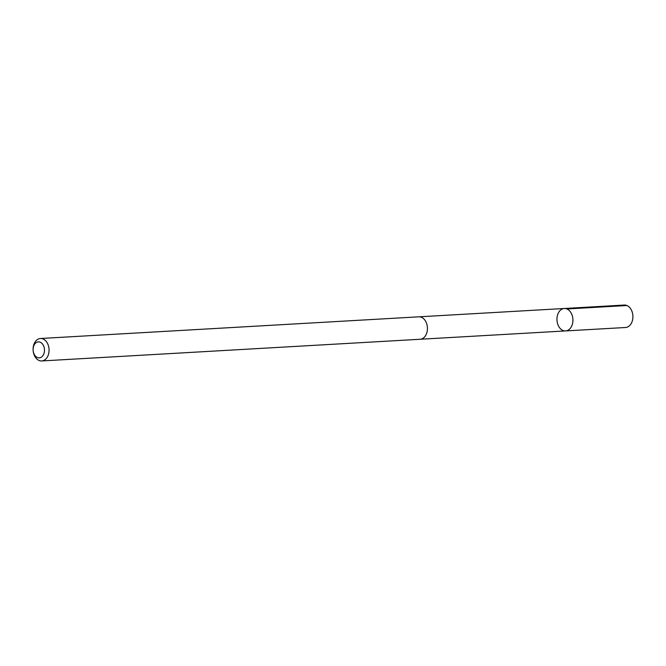 <?xml version="1.0" encoding="UTF-8"?>
<svg xmlns="http://www.w3.org/2000/svg" width="666" height="666" viewBox="0 0 666 666"><rect width="100%" height="100%" fill="white"/><g stroke="black" fill="none" stroke-linecap="round" stroke-linejoin="round"><path stroke-width="1" d="M567.882 330.303A11.239 7.975 86.7 0 1 565.576 330.927A11.239 7.975 86.7 0 1 556.967 320.163A11.239 7.975 86.7 0 1 564.293 308.491A11.239 7.975 86.7 0 1 572.71 317.59A11.239 7.975 86.7 0 1 567.882 330.303A11.239 7.975 86.7 0 1 565.576 330.927L625.565 327.497A11.239 7.975 -93.3 0 0 627.872 326.864A11.239 7.975 -93.3 0 0 632.7 314.152A11.239 7.975 -93.3 0 0 624.275 305.053L564.293 308.491A11.239 7.975 86.7 0 1 572.71 317.59A11.239 7.975 86.7 0 1 567.882 330.303M41.725 360.947L420.096 339.269A11.239 7.975 -93.3 0 0 427.414 327.589A11.239 7.975 -93.3 0 0 418.806 316.825L40.435 338.503A11.239 7.975 -93.3 0 0 38.128 339.136A11.239 7.975 -93.3 0 0 33.3 351.848A11.239 7.975 -93.3 0 0 41.725 360.947A11.239 7.975 -93.3 0 0 49.043 349.275A11.239 7.975 -93.3 0 0 40.435 338.503M36.697 342.324A7.992 5.669 -93.3 0 0 35.273 355.927A7.992 5.669 -93.3 0 0 44.422 351.332A7.992 5.669 -93.3 0 0 36.697 342.324M566.941 308.966L626.931 305.528M420.346 339.244L565.576 330.927M419.056 316.816L564.293 308.491"/></g></svg>
